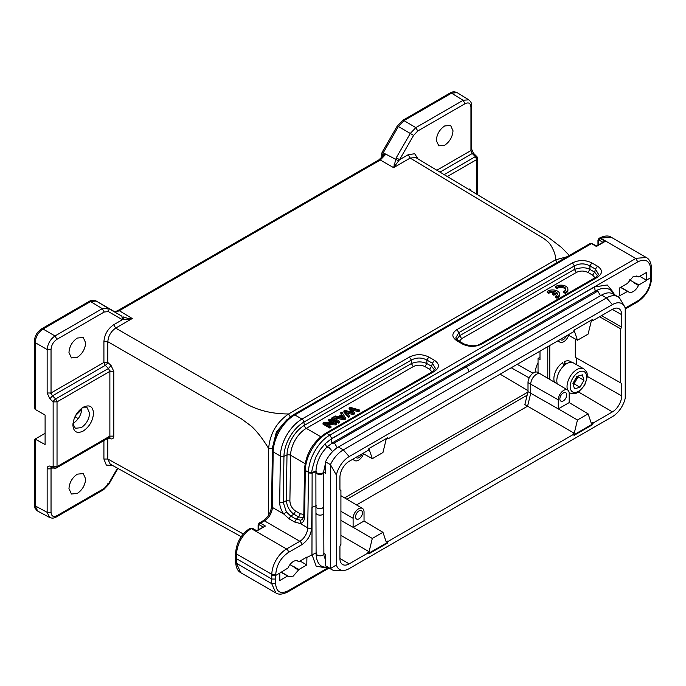 <?xml version="1.0" encoding="UTF-8"?>
<svg xmlns="http://www.w3.org/2000/svg" width="686" height="686" viewBox="0 0 686 686"><rect width="100%" height="100%" fill="white"/><g stroke="black" fill="none" stroke-linecap="round" stroke-linejoin="round"><path stroke-width="1.03" d="M548.011 290.933A6.946 4.013 180 0 1 555.463 290.281A6.946 4.013 180 0 1 559.562 293.934A6.946 4.013 180 0 1 556.955 297.064L555.454 296.198A4.853 2.804 0 0 0 557.435 293.942A4.853 2.804 0 0 0 556.689 292.442L553.834 294.088L552.35 293.231L555.206 291.584A4.853 2.804 0 0 0 548.68 292.279L547.196 291.43L548.011 290.933M547.196 291.43L547.196 292.562L548.68 293.419L548.68 292.279M553.842 292.365A4.853 2.804 0 0 0 548.68 293.419M552.35 293.231L552.35 294.363L553.834 295.22L553.834 294.088M556.689 292.442L556.689 293.574L553.834 295.22M555.454 296.198L555.454 297.33L556.955 298.196L556.955 297.064M557.341 294.508A4.853 2.804 0 0 0 556.689 293.574M559.562 293.934L559.562 295.066A6.946 4.013 180 0 1 556.955 298.196M556.346 286.131A6.946 4.013 180 0 1 563.806 285.47A6.946 4.013 180 0 1 567.897 289.132A6.946 4.013 180 0 1 565.298 292.262L563.798 291.396L564.501 291.027A4.853 2.804 0 0 0 565.779 289.132A4.853 2.804 0 0 0 562.434 286.474A4.853 2.804 0 0 0 557.015 287.477L555.531 286.619L556.346 286.131M555.531 286.619L555.531 287.76L557.015 288.609L557.015 287.477M565.676 289.706A4.853 2.804 0 0 0 561.963 287.537A4.853 2.804 0 0 0 557.015 288.609M563.798 291.396L563.798 292.528L565.298 293.394L565.298 292.262M567.897 289.132L567.897 290.264A6.946 4.013 180 0 1 565.298 293.394M470.202 190.305A6.946 4.013 120 0 0 470.244 189.516L469.55 189.919M470.244 189.516L469.258 188.95L468.589 189.336M359.361 409.971L350.229 407.304L349.08 407.964L353.076 412.638L344.964 410.339L343.883 410.965L348.428 416.282L349.56 415.63L345.401 411.197L353.196 413.529L354.551 412.749L350.64 408.179L358.203 410.631L359.361 409.971L359.361 411.103L358.203 411.772L358.203 410.631M352.072 409.808L358.203 411.772M354.542 412.749L354.542 413.881L353.196 414.661L353.196 413.529M347.039 412.921L353.196 414.661M349.551 415.63L349.551 416.762L348.428 417.414L348.428 416.282M343.883 410.965L343.883 412.097L348.428 417.414M349.088 407.964L349.088 409.096L351.755 412.269M340.796 417.139L342.245 416.308L343.326 418.014L343.326 416.874L344.183 417.903L339.356 416.839L342.245 415.176L343.326 416.874M345.478 417.98L341.877 412.123L340.676 412.818L341.825 414.558L338.267 416.608L335.197 415.982L333.911 416.719L344.269 418.683L345.478 417.98L345.478 419.112L344.269 419.815L344.269 418.683M333.911 416.719L333.911 417.86L344.269 419.815M340.676 412.818L341.285 414.867M342.245 415.176L342.245 416.308M339.699 421.324L332.821 417.354L331.698 418.006L338.575 421.967L339.699 421.324L339.699 422.456L338.575 423.108L338.575 421.967M331.698 418.006L331.698 419.137L338.575 423.108M336.594 423.108L329.726 419.137L328.645 419.763L334.048 422.885L324.178 422.344L323.02 423.013L329.897 426.984L330.978 426.358L325.576 423.236L335.445 423.776L336.594 423.108L336.594 424.248L335.445 424.908L335.445 423.776M327.745 424.488L335.445 424.908M330.978 426.358L330.978 427.489L329.897 428.115L329.897 426.984M323.02 423.013L323.02 424.145L329.897 428.115M328.645 419.763L328.645 420.895L331.878 422.765M549.76 345.504L549.76 379.427M387.573 543.055L386.981 542.72L387.436 541.108L388.027 541.451L387.573 543.055L368.862 553.859L368.408 552.779L349.183 563.875A13.077 7.555 -60 0 1 342.606 564.501A13.077 7.555 -60 0 1 339.93 558.533L339.93 546.09L340.916 544.392L340.916 490.344L339.93 489.778L339.93 477.336A13.077 7.555 -60 0 1 349.183 461.309L368.408 450.213L368.862 448.61L387.573 437.805L388.027 438.886L573.565 331.767L574.028 330.155L592.73 319.359L593.184 320.439L612.409 309.335A13.077 7.555 -60 0 1 618.909 308.666A13.077 7.555 -60 0 1 621.662 314.677L621.662 327.119L620.676 328.826L620.676 382.874L621.662 383.44L576.283 357.878L576.283 364.549M576.283 357.878L620.676 382.874M575.305 339.021L575.305 357.312M572.073 362.44L570.306 361.419A13.609 7.863 120 0 0 564.407 361.616L564.407 365.269M563.926 365.93L562.597 362.671A13.609 7.863 120 0 0 553.876 378.766A13.609 7.863 120 0 0 554.442 382.196M539.993 357.295L538.047 358.418L538.047 372.567M527.148 395.205L346.927 499.254M573.685 363.048A13.892 8.018 120 0 0 573.59 362.997A13.892 8.018 120 0 0 573.496 362.937A13.892 8.018 120 0 0 561.474 368.365A13.892 8.018 120 0 0 557.289 383.886M576.892 376.417L572.939 383.397L574.482 388.808L579.979 387.238L583.932 380.258L582.388 374.848L576.892 376.417M576.24 380.035L578.041 376.854L577.835 376.151M578.041 376.854L583.932 380.258M573.136 384.109L574.088 383.834L575.88 380.661M574.088 383.834L579.979 387.238M466.06 366.95L467.981 368.922L468.847 371.718M280.823 572.133L287.588 576.034L279.759 580.553L279.802 573.067L287.7 568.162A0.832 0.48 -60 0 0 288.18 567.596A9.029 5.214 -60 0 1 293.394 561.474A9.029 5.214 -60 0 1 297.904 561.028A9.029 5.214 -60 0 1 298.607 561.585L297.081 560.702M613.919 293.051L607.23 284.964L594.582 286.954L331.355 438.929L325.13 443.713L319.899 449.982L315.757 457.313C312.43 467.475 311.221 472.534 312.121 472.491L311.959 554.502L316.177 566.182L326.073 567.888M620.547 287.4L627.544 291.439L617.846 296.695M619.647 295.657L619.604 287.949L627.424 283.429L633.067 276.715L637.611 276.286L638.332 276.844L636.78 275.952M638.812 276.852L646.632 272.342L646.752 280.342L638.932 284.861L634.096 282.435A9.029 5.214 -60 0 1 633.933 282.821L638.443 285.427A0.832 0.48 -60 0 1 638.932 284.861M651.657 276.518L650.885 277.616L646.821 279.965M625.178 308.108L638.109 300.648C645.818 295.34 650.071 288.017 650.877 278.662L650.757 269.212C649.813 260.714 645.483 258.253 637.766 261.846L331.775 438.5L325.13 443.713L326.87 447.332L328.868 447.263L332.599 451.611M297.038 560.694L298.667 561.628A0.832 0.48 -60 0 0 299.087 561.594L306.908 557.075L306.796 564.947L298.976 569.466L294.26 567.099A9.029 5.214 -60 0 1 294.088 567.485L298.487 570.023L298.976 569.466M300.039 561.045L306.796 564.947M289.955 564.621L294.26 567.099M306.985 557.375L316.443 552.684M298.487 570.023L293.231 576.12L288.746 576.583L288.06 576.043M316.203 505.685L311.959 507.417L311.65 527.886C310.99 535.046 307.714 540.654 301.831 544.693L288.514 552.384C280.814 557.684 276.561 565.015 275.746 574.371L275.661 579.061L271.733 579.027L271.81 575.348L275.746 575.408L279.802 573.067M275.661 579.061L275.626 583.666C276.295 592.009 280.48 594.385 288.171 590.783L327.625 568.008M235.692 552.796L236.464 553.936L236.464 563.309L235.692 562.177M316.169 471.522L312.121 473.16L308.546 472.954L307.722 527.843A11.113 6.414 -60 0 1 299.868 541.297L286.551 548.98L251.196 528.563L249.824 528.46M288.514 552.384A2.778 1.604 -120 0 0 286.551 548.98A20.837 12.031 120 0 0 271.819 574.353L236.464 553.936C237.399 543.149 242.312 534.686 251.196 528.563L256.564 531.135L265.405 526.033L256.358 530.784M637.766 261.846L635.802 258.485L329.812 435.138C318.398 441.45 308.323 459.071 308.546 472.32L312.121 472.491L316.212 470.939L317.086 473.271C320.748 474.36 322.943 473.786 323.672 471.556L325.507 463.247M337.22 447.752L334.459 442.959L331.964 443.405L331.355 438.929M594.582 286.954L595.216 291.559M294.568 566.919A0.832 0.48 120 0 0 294.088 567.485M236.43 558.644L271.733 579.027L271.699 583.649L275.823 592.893C278.473 594.813 282.392 594.522 287.597 592.018L329.091 568.059M388.027 541.451L573.565 434.332L572.982 433.981L574.242 433.252L527.585 406.189L356.54 504.939M387.436 541.108L386.175 541.837L382.951 532.302L372.301 538.45L369.085 551.698L340.916 535.363M621.662 383.44L621.662 395.882A13.077 7.555 -60 0 1 612.409 411.9L593.184 423.005L592.73 424.608L574.028 435.404L573.565 434.332M625.229 308.271A18.891 10.907 120 0 0 624.517 306.505A18.891 10.907 120 0 0 612.409 304.593L349.183 456.567A18.891 10.907 120 0 0 336.372 475.038L336.372 564.947A18.891 10.907 120 0 0 343.532 570.435A18.891 10.907 120 0 0 349.183 568.617L612.409 416.651A18.891 10.907 120 0 0 625.229 398.172L625.229 308.271M364.017 521.043L382.951 532.302M527.585 406.189L524.859 404.62L528.006 391.663L530.732 393.258L527.585 406.189M368.408 552.779L367.816 552.436L369.085 551.698M368.631 553.31L386.981 542.72M573.796 330.952L574.242 330.703L577.466 340.23L588.116 334.082L591.332 320.834L592.601 320.105L592.37 319.565M388.027 438.886L387.213 438.011M368.639 449.407L369.085 449.15L372.301 458.677L382.951 452.528L386.175 439.28L387.436 438.551M339.93 489.761L340.916 490.344M623.737 305.021L619.389 297.81A22.921 13.231 120 0 0 617.975 296.764A22.921 13.231 120 0 0 606.518 297.904L343.292 449.879A22.921 13.231 120 0 0 330.42 464.636L336.372 475.038M336.372 564.947L330.42 568.6A22.921 13.231 120 0 0 331.827 569.646A22.921 13.231 120 0 0 336.44 570.709L343.532 570.435M364.026 521.034L353.119 527.337L372.301 538.45M340.916 520.408L353.11 527.328L353.11 518.264A7.718 4.459 120 0 1 356.497 510.478A7.718 4.459 120 0 1 362.457 508.437A7.718 4.459 120 0 1 364.034 511.962L364.034 521.034M362.877 453.403L372.301 458.677M617.975 296.764L613.07 293.934A22.921 13.231 120 0 0 601.605 295.066L338.378 447.04A22.921 13.231 120 0 0 325.516 461.807L330.42 464.636L330.42 568.6L325.516 565.761A22.921 13.231 120 0 0 326.922 566.808L331.827 569.646M325.516 461.807L325.481 473.168L323.681 472.122M323.861 553.842L323.972 555.694L323.869 553.439L325.481 554.374L325.516 565.761M359.001 510.89A4.862 2.804 -60 0 1 361.419 510.641A4.862 2.804 -60 0 1 362.182 514.534A4.862 2.804 -60 0 1 359.001 518.83A4.862 2.804 -60 0 1 356.557 519.062A4.862 2.804 -60 0 1 355.837 515.16A4.862 2.804 -60 0 1 359.001 510.89M323.869 553.499C323.08 555.814 320.911 556.406 317.352 555.283L316.117 553.559C316.237 560.222 318.33 564.595 322.377 566.679L328.92 567.965M316.1 553.611L315.929 506.517L317.069 508.103C320.756 509.252 322.96 508.635 323.681 506.251L323.689 471.882M323.638 472.028C323.312 474.266 321.108 474.892 317.018 473.915L315.903 472.285M361.959 453.935A4.862 2.804 -60 0 1 359.001 457.588A4.862 2.804 -60 0 1 356.557 457.819A4.862 2.804 -60 0 1 356.043 457.348M353.401 458.874A7.718 4.459 120 0 0 354.739 460.563A7.718 4.459 120 0 0 358.572 460.169A7.718 4.459 120 0 0 363.494 453.746M323.972 555.694L325.49 559.913M463.582 367.413L466.077 366.967L334.459 442.95M283.772 514.003L289.055 518.796L294.628 522.003M294.663 522.029L300.262 523.521L300.725 520.22L296.309 519.268L294.663 522.029M303.486 517.664L298.616 516.927L296.309 519.268L290.701 516.026L286.388 511.936L283.764 514.011C281.063 510.152 279.699 506.225 279.682 502.229L280.368 456.061L273.191 451.92A30.561 17.647 -60 0 1 294.8 414.927L301.977 419.069L409.431 357.029C415.888 353.916 422.344 353.916 428.801 357.029L434.367 360.244C439.752 363.974 439.752 367.696 434.367 371.426L326.913 433.466A2.778 1.604 -120 0 0 325.524 433.329C312.859 441.956 305.853 453.952 304.49 469.318A2.778 1.578 0.9 0 0 305.304 470.459L304.618 516.627C304.473 520.528 303.023 522.826 300.254 523.529M295.597 511.053L293.925 514.217C289.689 511.293 287.151 506.791 286.311 500.72L283.258 502.426L283.953 456.259L286.997 455.058L286.311 500.72L289.886 500.926C290.161 505.248 292.065 508.618 295.597 511.053L300.288 513.763L298.616 516.927L293.925 514.226L290.701 516.026L289.063 518.788M304.618 516.627L303.804 515.486L302.663 519.173L300.725 520.22M591.847 262.901L597.412 266.108C602.797 269.838 602.797 273.568 597.412 277.298L481.846 344.02C475.381 347.133 468.924 347.133 462.467 344.02L456.902 340.805C451.517 337.083 451.517 333.353 456.902 329.623L458.84 332.633L574.405 265.911L572.476 262.901C578.933 259.788 585.39 259.788 591.847 262.901L589.909 265.911L595.474 269.126L598.604 274.486M286.388 511.936L283.258 502.435L279.682 502.229M434.367 371.426L432.986 371.315L325.524 433.329M434.367 360.244L432.429 363.254L435.559 368.622M428.801 357.029L426.864 360.047L432.429 363.254L431.545 366.298L434.615 370.054M409.431 357.029L411.368 360.047C416.531 357.355 421.701 357.355 426.864 360.047L426.864 363.563C422.207 361.359 417.037 361.359 411.368 363.563L411.368 360.047L303.915 422.087A2.778 1.604 60 0 0 301.977 419.069A30.561 17.647 -60 0 0 280.368 456.061A2.778 1.578 -179.1 0 0 283.953 456.259A28.237 16.301 -60 0 1 303.915 422.087L304.352 425.346L411.368 363.563L413.306 366.581L306.29 428.364A2.778 1.604 60 0 1 304.352 425.346A24.55 14.174 -60 0 0 286.997 455.058A2.778 1.578 -179.1 0 1 290.572 455.264L305.081 463.642M300.288 513.763L303.821 514.431M431.94 371.889L429.616 369.282L431.554 366.273L426.864 363.563L424.926 366.573C421.05 364.72 417.174 364.72 413.306 366.581M468.89 371.692L467.981 368.922M638.443 285.427A9.029 5.214 -60 0 1 633.238 291.55A9.029 5.214 -60 0 1 628.719 291.996A9.029 5.214 -60 0 1 628.024 291.447A0.832 0.48 -60 0 0 627.544 291.439M603.98 241.635L605.241 241.369L596.4 246.471L591.495 243.633L294.8 414.927A2.778 1.604 -120 0 0 293.411 414.79L590.106 243.496A2.778 1.604 -120 0 1 591.495 243.633A1.389 0.806 120 0 1 592.19 243.564L590.106 243.496M650.86 273.903L651.631 272.771M651.7 276.501L651.563 268.055C651.048 262.438 649.273 258.914 646.221 257.482L636.111 258.313M629.645 279.862L634.096 282.435M639.764 276.312L646.752 280.342M634.413 282.255A0.832 0.48 120 0 0 633.933 282.821M568.042 334.957L577.466 340.23M601.536 315.62L621.662 327.119M593.184 320.439L592.601 320.105M573.796 434.864L592.138 424.265L592.73 424.608M592.138 424.265L592.601 422.653L593.184 423.005M574.242 433.252L577.466 420.004L558.284 408.89L569.183 402.588L588.116 413.855L591.332 423.382L592.601 422.653M620.676 328.826L599.564 316.752M539.993 351.146L539.993 359.558L538.047 358.418M547.78 378.26L547.78 346.653M569.191 402.588L569.191 393.515A7.718 4.459 120 0 0 567.614 389.991A7.718 4.459 120 0 0 563.738 390.36A7.718 4.459 120 0 0 558.275 399.818L558.275 408.89L530.732 393.258L530.732 384.186L528.006 382.582L528.006 391.663M588.116 413.855L577.466 420.004M566.259 335.986A4.862 2.804 -60 0 1 563.3 339.639A4.862 2.804 -60 0 1 560.856 339.87A4.862 2.804 -60 0 1 560.342 339.399M558.567 340.428A7.718 4.459 120 0 0 559.896 342.117A7.718 4.459 120 0 0 568.66 335.3M567.614 389.991L540.482 373.939A8.061 4.648 120 0 0 540.431 373.904L537.661 372.352A8.026 4.631 120 0 0 531.496 374.53A8.026 4.631 120 0 0 528.006 382.582M563.3 400.881A4.862 2.804 -60 0 1 560.856 401.113A4.862 2.804 -60 0 1 560.128 397.211A4.862 2.804 -60 0 1 563.3 392.941A4.862 2.804 -60 0 1 565.718 392.692A4.862 2.804 -60 0 1 566.482 396.585A4.862 2.804 -60 0 1 563.3 400.881M540.431 373.904A8.061 4.648 120 0 0 536.426 374.324A8.061 4.648 120 0 0 530.732 384.186L558.275 399.818M456.902 340.805L458.299 340.676L455.71 337.975L458.84 332.633L459.714 335.651L456.662 339.441M462.467 344.02L463.839 343.9M481.846 344.02L480.457 343.883L596.023 277.161L598.604 274.46M597.412 277.298L596.031 277.178M597.412 266.108L595.474 269.126L594.591 272.171M574.405 265.911C579.576 263.218 584.746 263.218 589.909 265.911L589.909 269.426C586.093 267.291 580.931 267.291 574.414 269.435L574.405 265.911M597.652 275.935L594.599 272.136L589.909 269.426L587.971 272.445C584.103 270.593 580.227 270.593 576.343 272.445L461.652 338.661L459.328 341.268M594.985 277.753L592.661 275.155L594.599 272.136M564.407 361.616L565.736 364.48M243.298 533.974L107.822 459.028L110.214 464.165L241.223 536.666M47.137 468.855L51.038 468.838L51.038 512.296C51.381 516.224 53.345 517.355 56.929 515.692L104.212 488.398L108.379 483.999L107.839 483.681L108.379 483.999L117.503 468.195M112.41 465.374L106.33 465.099L103.912 459.037L103.912 440.515M68.969 488.603C69.466 482.455 72.244 477.636 77.312 474.146L83.255 473.58L85.664 478.965C85.167 485.113 82.389 489.933 77.312 493.431L71.447 494.031L68.969 488.603M268.646 515.092L268.646 448.515C262.978 439.126 257.25 431.708 251.47 426.272L241.361 418.803L107.822 341.714L107.822 362.44A2.778 0.995 -46.6 0 1 105.258 365.381L52.428 395.882L51.038 392.984L47.145 393.001L47.145 349.551C47.686 343.815 50.31 339.278 55 335.943L42.986 329.006L41.597 328.903M108.499 437.531L109.871 436.133L109.871 371.358L108.499 368.451L111.063 365.509L113.782 371.349L113.782 436.125C113.687 438.174 112.778 439.1 111.063 438.894L107.822 438.294L107.822 459.028L103.912 459.037M113.756 311.238L113.79 311.264C114.785 312.139 116.629 311.95 119.321 310.698L117.941 310.578M119.321 310.698L380.301 160.018L385.815 154.221M436.845 170.239L470.939 150.551L470.939 107.102C470.587 103.166 468.624 102.034 465.048 103.697L417.757 131L413.589 135.399L399.569 159.692L396.251 157.771L393.61 167.641L398.626 160.893L385.875 154.161L383.997 154.959L378.886 159.872L117.906 310.544C115.823 311.504 114.442 311.736 113.782 311.255L111.149 309.669M402.519 120.47L397.357 125.872L382.102 152.301L381.742 153.758L382.385 154.633L382.788 154.221L383.277 152.695L382.385 152.824M52.659 467.903L51.038 468.838L51.467 467.689M104.212 488.398L103.629 489.624M109.58 437.299L56.458 467.912A2.778 2.778 0 0 1 54.58 468.246L51.313 467.655L49.872 466.077C48.149 465.88 47.24 466.806 47.145 468.855L47.145 512.313L49.521 517.407C51.904 518.453 54.177 518.307 56.346 516.97L103.637 489.667M109.503 437.325L111.063 438.894M110.403 371.049L57.032 401.867L57.032 466.643L109.871 436.133L113.782 436.125M109.871 371.358L113.782 371.349M272.556 448.507L268.646 448.515C269.89 433.869 276.535 422.353 288.583 413.975C269.281 413.915 252.988 409.156 239.697 399.706L115.677 328.105C110.952 331.415 108.337 335.951 107.822 341.714L103.912 341.722C104.478 334.485 107.753 328.817 113.739 324.71L122.408 319.71L128.145 319.47L132.252 318.536L127.81 318.355L123.008 316.855L123.48 319.745M286.928 419.686L276.389 431.906L272.556 447.298M567.228 256.701L555.591 259.831L288.583 413.975L290.53 417.371M569.337 255.484L561.388 247.363L548.14 237.219L415.707 157.514L410.177 158.08L538.536 235.324C542.789 237.742 545.833 239.86 547.651 241.669C550.884 243.667 556.423 254.918 555.591 259.831L557.529 263.218M81.926 408.067L75.803 415.124M35.132 409.388L45.105 415.056L45.105 444.537L35.115 439.083L45.105 433.295M53.122 401.833L49.872 398.832L47.145 393.001M35.149 439.083L35.149 505.865L37.713 511.087M83.212 407.235C89.472 404.32 92.91 406.301 93.519 413.186C92.91 420.775 89.472 426.726 83.212 431.048C76.943 433.964 73.505 431.974 72.896 425.097C73.505 417.508 76.943 411.549 83.212 407.235L83.298 407.184M108.379 311.607L107.839 308.091L121.868 316.186L122.408 319.71L108.379 311.607L104.212 312.019L102.283 308.64L55 335.943L56.929 339.321C53.345 341.791 51.381 345.195 51.038 349.526L47.145 349.551L35.132 342.614L34.343 341.474M68.969 352.51C69.466 346.361 72.244 341.542 77.312 338.052L83.255 337.486L85.664 342.871C85.167 349.02 82.389 353.839 77.312 357.329L71.447 357.938L68.969 352.51M378.912 159.907L380.301 160.018L393.61 167.641L410.177 158.08L408.239 154.684L414.696 153.75L417.971 158.878M436.305 140.424C436.802 134.276 439.589 129.457 444.657 125.967L450.599 125.401L453.009 130.786C452.511 136.934 449.724 141.753 444.657 145.243L438.791 145.852L436.305 140.424M121.868 316.186L95.911 300.88M127.81 318.355L128.145 319.47M398.609 160.893L399.552 159.684M395.762 164.957L394.167 164.571M81.797 409.379L75.494 415.699M35.123 409.396L34.3 406.481M35.149 409.405L35.149 342.623C35.638 336.852 38.253 332.324 43.004 329.023L90.578 301.548L96.134 301L111.235 309.712M96.117 300.991L107.839 308.091L102.283 308.64L90.561 301.54L89.189 301.42M49.872 398.832L52.428 395.882L55.686 398.935L57.032 401.867L53.139 401.885A2.778 0.986 -46.9 0 1 55.686 398.935L108.499 368.451L105.258 365.381L103.912 362.457L103.912 341.722M54.588 468.212L53.122 466.686M81.814 408.153L81.823 408.599C81.317 414.798 78.504 419.669 73.385 423.211L72.99 423.425M72.939 423.965L75.366 428.27L81.248 427.67C86.325 424.154 89.111 419.326 89.609 413.178L87.199 407.784L82.243 407.844M470.939 150.56L472.234 153.51L439.983 172.126M413.589 135.399L398.386 126.481L403.96 120.625L451.534 93.159L457.142 92.679C454.629 91.504 452.288 91.607 450.119 92.996L402.536 120.462M417.757 131L415.827 127.613L410.271 133.478L396.251 157.771M471.754 105.961C471.831 103.406 470.819 101.365 468.718 99.839L463.273 100.233M470.939 150.551L471.711 149.419M403.943 120.607L402.545 120.504M385.806 154.23L383.277 152.695L398.403 126.49L397.794 126.138M473.606 154.187L472.234 153.51L475.381 156.631L476.761 157.308M573.042 383.766L576.068 380.353L577.406 376.271M111.063 365.509L107.839 362.474M572.681 391.98A11.671 6.74 120 0 0 584.352 385.052A11.671 6.74 120 0 0 584.18 371.675A11.671 6.74 120 0 0 572.518 378.603A11.671 6.74 120 0 0 572.681 391.98M567.571 389.965A13.892 8.018 -60 0 1 571.601 374.376A13.892 8.018 -60 0 1 583.709 368.836A13.892 8.018 -60 0 1 583.803 368.888L573.59 362.997M275.626 583.666L271.699 583.649L236.464 563.309L240.777 572.69C237.725 571.172 236.01 567.665 235.65 562.168L235.65 552.805C236.49 542.403 241.206 534.274 249.807 528.426L252.319 528.22M331.775 438.5L329.812 435.138L326.913 433.466A30.561 17.647 120 0 0 305.304 470.459L308.546 472.328L308.546 472.954M272.385 450.779A2.778 1.578 -179.1 0 0 273.191 451.92L272.359 507.426A2.778 1.578 -179.1 0 1 271.553 506.294L272.385 450.779C273.74 435.413 280.754 423.416 293.411 414.79M258.528 529.532L258.528 525.467A1.389 0.806 180 0 1 258.116 524.901L259.102 523.058A2.778 1.604 60 0 1 260.491 523.195L265.405 526.033M301.831 544.693A2.778 1.604 -120 0 0 299.868 541.297L264.504 520.88L260.491 523.195A1.389 0.806 120 0 0 259.505 524.901L263.03 526.934M283.875 514.08L272.359 507.426A11.113 6.414 120 0 1 264.504 520.88A2.778 1.604 -120 0 0 263.115 520.743C268.115 517.244 270.919 512.425 271.553 506.294M287.931 575.966L281.054 572.004M288.171 590.783L287.58 591.984M311.65 527.886A2.778 1.578 -179.1 0 1 307.722 527.843L300.176 523.487M275.746 574.371A2.778 1.586 -179.6 0 1 271.819 574.353L271.81 575.348M258.528 525.467L259.505 524.901M339.93 558.447L349.183 563.875M349.183 456.567L343.292 449.879L338.378 447.04M612.409 304.593L606.518 297.904L601.605 295.066M353.11 518.264L340.916 511.344M315.937 512.991L317.181 514.646C320.851 515.701 323.02 515.066 323.681 512.725M456.902 329.623L572.476 262.901M635.802 258.485L600.79 238.265L600.327 238.531L605.241 241.369M289.886 500.926L290.572 455.264A22.226 12.828 120 0 1 306.29 428.364L320.739 436.708M429.616 369.282L424.926 366.581M598.364 239.663L598.364 244.868L598.364 240.795L599.35 240.229L602.874 242.261M599.35 240.229L600.327 238.531L598.964 238.428M599.418 238.162L611.2 237.236C608.465 235.324 604.529 235.624 599.401 238.128L598.947 238.394M650.757 269.212L651.52 268.055M638.109 300.648A2.778 1.604 60 0 1 637.534 301.917C646.135 296.069 650.851 287.94 651.691 277.547L651.7 276.527M650.877 278.662A2.778 1.586 0.4 0 0 651.691 277.547M627.879 291.361L620.779 287.262L627.956 291.396M621.662 314.677L612.332 309.386M612.409 411.9L578.555 392.015M587.327 376.408L621.662 395.882M466.223 367.053L597.798 291.087L600.499 295.709M595.817 290.881L597.798 291.087M461.652 338.661L459.723 335.651L574.414 269.426L576.343 272.445M592.661 275.155L587.971 272.445M382.788 154.221L383.903 154.907M382.385 156.914L382.385 154.633M34.343 504.716L35.132 505.856L47.145 512.313L51.038 512.296M56.929 515.692L56.329 516.935M107.822 362.44L103.912 362.457L50.507 393.284M527.911 392.058L344.612 497.882M538.047 362.671A19.482 11.25 120 0 0 535.149 372.138M119.184 310.621L132.252 318.536L115.677 328.105L113.739 324.71M49.872 466.077L53.139 466.66L53.139 401.885M51.038 349.526L51.038 392.984M104.212 312.019L56.929 339.321M500.12 374.17L528.006 390.668M511.216 367.765L529.189 377.892M517.175 364.317L532.971 373.218M399.569 159.692L408.239 154.684M53.139 466.66L57.032 466.643L55.686 468.015M74.963 416.745L78.255 418.606M477.499 158.423L476.727 159.555L447.315 176.534M476.727 194.232L476.727 159.555L475.381 156.631L444.176 174.647M465.048 103.697L463.11 100.319L415.827 127.613L403.968 120.625M470.939 107.102L471.711 105.961M463.11 100.319L451.517 93.142L450.136 93.03M570.015 393.009A13.892 8.018 -60 0 1 569.912 392.949A13.892 8.018 -60 0 1 569.088 392.341M569.114 392.486L570.049 393.027C576.137 394.802 575.734 392.984 578.478 392.066L584.652 385.352L587.327 376.674C586.693 373.861 588.622 373.381 583.803 368.888M258.116 529.772L258.116 524.901M259.102 523.058L263.115 520.743M281.071 571.995L288 575.991M256.761 530.784L252.345 528.229M275.901 592.97L240.777 572.699M362.457 508.437L340.916 495.695M323.878 553.653L323.706 506.517M354.739 460.563L352.578 459.354M464.156 366.778L332.538 442.77L327.042 446.998C320.07 454.209 316.366 462.458 315.92 471.736M304.49 469.318L303.804 515.486M435.559 368.596L432.969 371.298M597.96 245.099L597.96 240.229L598.938 238.394M636.745 275.944L638.392 276.895M625.229 309.026L637.534 301.917M646.332 257.516L611.2 237.236M624.517 306.505L623.574 304.721M559.896 342.117L557.735 340.899M464.568 366.641L595.808 290.873C601.536 287.786 606.484 287.511 610.66 290.049L615.222 295.177M604.057 241.583L596.4 246L592.19 243.564M458.291 340.668L463.856 343.883M463.847 343.875C470.965 346.421 476.496 346.421 480.457 343.875M108.825 484.247L117.949 468.444M108.817 484.256L103.655 489.658M381.733 157.609L381.733 153.733M49.598 517.484L37.61 511.036M36.993 510.616L34.977 508.12L34.3 504.716L34.3 439.546M89.154 301.394L41.58 328.86C37.121 331.887 34.694 336.089 34.3 341.457L34.3 406.627M96.066 300.957C93.648 299.893 91.349 300.039 89.171 301.386M471.745 149.394L473.572 153.338L476.719 156.442A2.778 2.778 0 0 1 477.542 158.423L477.542 194.73M471.754 149.419L471.754 105.97M468.821 99.856L457.236 92.696M315.877 472.26L315.92 471.659M315.929 506.517L315.886 472.362"/></g></svg>
